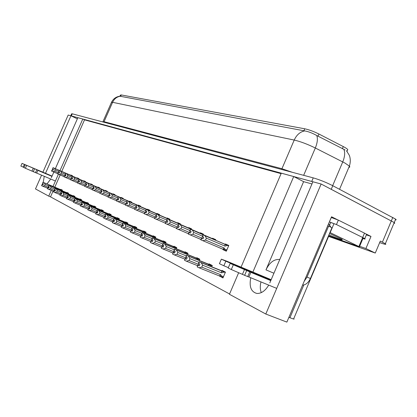<?xml version="1.0" encoding="UTF-8"?>
<svg xmlns="http://www.w3.org/2000/svg" width="417" height="417" viewBox="0 0 417 417"><rect width="100%" height="100%" fill="white"/><g stroke="black" fill="none" stroke-linecap="round" stroke-linejoin="round"><path stroke-width="0.63" d="M44.254 176.292L43.227 182.365M47.006 183.928L50.718 179.023M51.354 177.699L53.845 172.065M55.352 168.65L77.875 117.683L82.785 119.022L59.985 170.652M42.899 172.179L68.185 115.04L70.942 115.796L45.51 173.29M51.275 190.381L48.737 196.131L35.481 188.932L41.575 175.161M58.416 174.212L53.016 186.441M241.042 267.172L281.303 173.149L293.719 176.537L303.607 181.656L311.958 183.965M269.809 282.888L312.896 181.765L321.132 184.012L394.237 222.537C394.988 223.147 394.878 223.403 393.914 223.309M77.359 118.85L70.942 115.796M281.089 173.649L84.521 119.851L82.785 119.022M365.975 233.927L371 236.434L366.361 234.886M321.132 184.012L265.796 314.032L286.87 322.112L331.546 216.772L338.109 220.04M328.596 236.403L375.269 253.051L365.912 248.516L359.647 246.296M365.912 248.516L371 236.434M328.638 236.303L329.201 236.303L328.528 235.787M375.269 253.051L380.309 241.068L385.334 243.731C386.616 244.68 385.36 244.524 381.56 243.262L379.658 242.616M250.763 277.738C249.027 286.667 251.081 291.905 256.919 293.459C261.36 293.61 265.295 290.821 268.725 285.103M293.719 176.537L252.879 272.092M265.796 314.032L229.433 294.282L238.66 272.728M293.74 318.651L294.141 319.057L293.578 319.036L288.882 317.373M53.058 191.122L50.52 196.866L229.558 293.98M50.52 196.866L48.737 196.131M119.955 96.176L120.43 95.092L121.258 94.946L304.754 128.79C308.997 129.697 313.725 131.438 318.932 134.024L343.29 146.581C345.641 147.806 347.137 148.796 347.773 149.557L347.377 150.49M84.521 119.851L61.758 171.418M60.184 174.973L54.794 187.181M127.482 223.945L127.873 223.048L125.684 221.948L125.533 222.287M136.369 228.459L136.776 227.526L134.488 226.379L134.337 226.723M145.663 233.181L146.086 232.212L143.693 231.008L143.537 231.362M155.39 238.128L155.833 237.111L153.326 235.85L153.169 236.215M176.276 248.746L176.761 247.635L174.004 246.249L173.837 246.629M165.585 243.309L166.044 242.246L163.417 240.927L163.255 241.297M211.753 266.807L212.305 265.509L209.094 263.893L208.917 264.31M199.316 260.474L199.847 259.244L196.798 257.711L196.626 258.113M187.509 254.464L188.015 253.291L185.117 251.837L184.945 252.228M118.975 219.623L119.351 218.763L117.25 217.71L117.109 218.044M110.823 215.485L111.183 214.656L109.171 213.65L109.03 213.973M103.004 211.513L103.353 210.721L101.425 209.751L101.284 210.069M95.498 207.708L95.837 206.941L93.981 206.008L93.846 206.321M88.289 204.049L88.612 203.308L86.835 202.417L86.7 202.719M81.362 200.535L81.675 199.821L79.96 198.961L79.829 199.258M74.69 197.152L74.997 196.464L73.35 195.636L73.22 195.927M68.273 193.895L68.565 193.227L66.981 192.43L66.85 192.717M62.086 190.762L62.373 190.116L60.84 189.344L60.715 189.626M219.644 276.044L222.944 277.951L225.446 272.119L222.058 270.414L221.875 270.836M191.403 229.402L191.627 228.886L188.745 227.599L188.583 227.979M186.915 233.077L188.442 233.781M203.157 234.667L203.387 234.13L200.358 232.78L200.191 233.166M198.982 238.623L200.958 239.535M211.695 244.471L213.379 245.186M215.521 240.208L215.761 239.65L212.571 238.227L212.399 238.628M180.222 224.393L180.436 223.893L177.694 222.668L177.533 223.038M167.207 222.438L165.857 221.875L165.189 223.413L176.579 228.323M169.568 219.618L169.776 219.133L167.16 217.971L167.003 218.331M156.438 217.523L155.129 216.976L154.478 218.477L165.309 223.142M159.403 215.068L159.607 214.599L157.11 213.483L156.959 213.838M149.698 210.721L149.896 210.267L147.509 209.204L147.363 209.548M140.425 206.566L140.612 206.128L138.335 205.107L138.189 205.445M131.548 202.594L131.736 202.167L129.551 201.192L129.406 201.52M123.046 198.789L123.229 198.372L121.139 197.439L120.998 197.757M114.899 195.14L115.076 194.734L113.07 193.837L112.929 194.155M107.08 191.638L107.252 191.241L105.329 190.387L105.193 190.694M99.574 188.275L99.741 187.895L97.891 187.066L97.76 187.369M92.36 185.049L92.522 184.674L90.744 183.876L90.614 184.173M85.422 181.942L85.579 181.577L83.869 180.811L83.739 181.103M78.74 178.95L78.896 178.596L77.249 177.861L77.124 178.142M72.308 176.073L72.464 175.724L70.874 175.015L70.749 175.296M223.131 249.335L222.991 249.668L226.332 251.206L228.797 245.467L225.435 243.966L225.263 244.378M226.374 251.102L222.991 249.668M223.09 277.613L219.571 276.205M303.607 181.656L265.968 269.867C269.596 262.402 274.198 258.947 279.771 259.504M261.292 292.619C260.088 289.523 259.979 285.958 260.964 281.923M70.76 115.744L71.615 113.81L72.271 113.815L313.245 177.871C319.552 179.706 326.058 182.318 332.766 185.706L331.234 189.302L394.237 222.537L385.334 243.731M70.999 115.822L312.891 181.781M345.047 149.938L316.753 135.53C312.469 133.096 308.439 131.553 304.66 130.907L119.898 96.202C116.072 96.728 113.278 98.74 111.527 102.238M332.766 185.706L395.66 219.154C396.405 219.769 396.291 220.04 395.321 219.957M203.037 238.785L201.552 238.164L203.022 238.811L203.741 237.143L202.459 236.585L203.178 234.917L204.976 235.704L206.373 238.149L205.55 240.062L224.221 248.021L224.601 249.012L223.674 249.569L226.514 250.773L223.866 249.647M228.631 245.858L203.178 234.917M228.62 245.874L204.976 235.704M227.489 245.389L225.029 246.129L206.373 238.149M201.552 238.164L200.832 239.827L223.674 249.569M228.641 245.827L202.985 234.834L228.636 245.842M202.615 236.653L201.906 238.3M225.029 246.129L224.914 244.268M205.55 240.062L202.818 240.703M201.02 239.916L201.739 238.253M224.221 248.021L222.798 249.189M202.985 234.834L202.318 236.522L203.131 234.896M203.037 234.854L202.318 236.522M225.383 272.265L199.185 261.772L225.347 272.343M199.232 261.798L198.502 263.492L199.185 261.772M198.794 263.627L198.091 265.254L197.726 265.16L197.189 266.953L197.919 265.259L199.217 265.837L199.946 264.143L198.502 263.492M198.596 263.539L199.326 261.845L201.202 262.679L202.62 265.176L201.781 267.125L220.791 274.772L219.358 275.918L223.152 277.461L220.426 276.377M198.648 263.565L199.378 261.871M225.305 272.442L199.326 261.845M220.791 274.772L221.182 275.762L220.546 276.419M201.781 267.125L199.008 267.766L219.358 275.918M197.189 266.953L199.008 267.766M201.202 262.679L221.505 270.914L221.615 272.854L202.62 265.176M221.505 270.914L224.117 272.051L221.615 272.854M224.117 272.051L225.274 272.52M198.091 265.254L199.263 265.728M190.46 233.046L189.021 232.446L190.444 233.072L191.148 231.451L189.902 230.909L190.605 229.287L192.346 230.048L193.702 232.42L192.899 234.286L201.969 238.154M212.055 238.717L190.605 229.287M211.972 238.482L192.346 230.048M202.417 236.152L193.702 232.42M189.021 232.446L188.322 234.067L200.984 239.478M215.61 240.004L190.423 229.204L215.599 240.02M190.079 230.987L189.386 232.587M192.899 234.286L190.246 234.912M188.5 234.151L189.203 232.53M190.423 229.204L189.719 230.825L190.559 229.267M190.47 229.225L189.766 230.846M178.528 227.604L177.142 227.025L178.518 227.63L179.206 226.05L177.996 225.524L178.679 223.945L180.373 224.685L181.687 226.994L180.9 228.808L189.443 232.457M203.225 234.505L178.679 223.945M203.22 234.516L180.373 224.685M189.865 230.497L181.687 226.994M177.142 227.025L176.454 228.599L188.463 233.734M203.235 234.479L178.507 223.866L203.23 234.49M178.195 225.607L177.517 227.171M180.9 228.808L178.32 229.423M176.626 228.683L177.308 227.103M178.507 223.866L177.866 225.467L178.632 223.924M178.549 223.887L177.866 225.467M165.857 221.875L167.196 222.459L167.863 220.921L166.685 220.411L167.353 218.873L169.005 219.587L170.277 221.839L169.51 223.611L177.569 227.051M191.481 229.225L167.353 218.873M191.466 229.261L169.005 219.587M177.96 225.133L170.277 221.839M166.899 220.504L166.242 222.026M169.51 223.611L166.998 224.205M165.351 223.486L166.018 221.948M167.191 218.795L166.524 220.338L167.311 218.852M167.233 218.816L166.565 220.353M212.243 265.66L186.535 255.334L212.211 265.738M186.581 255.36L185.873 257.008L186.535 255.334M186.175 257.148L185.492 258.733L185.112 258.629L184.585 260.375L185.294 258.722L186.555 259.285L187.269 257.633L185.873 257.008M185.961 257.054L186.67 255.402L188.489 256.21L189.86 258.639L189.042 260.531L198.487 264.342M186.008 257.075L186.717 255.428M212.17 265.827L186.67 255.402M189.042 260.531L186.352 261.157L197.517 265.645M184.585 260.375L186.352 261.157M188.489 256.21L208.464 264.336L208.636 265.54M198.951 262.319L189.86 258.639M208.464 264.336L211.002 265.441L209.563 265.785M211.002 265.441L212.138 265.905M185.492 258.733L186.602 259.181M199.779 259.4L174.551 249.236L199.748 259.473M174.593 249.257L173.858 250.841L174.551 249.236M174.217 251.013L173.55 252.551L173.159 252.441L172.638 254.135L173.336 252.53L174.561 253.077L175.255 251.472L173.899 250.862M173.983 250.904L174.676 249.298L176.443 250.085L177.772 252.441L176.975 254.287L185.857 257.883M174.03 250.93L174.723 249.324M199.712 259.556L174.676 249.298M176.975 254.287L174.358 254.896L184.893 259.145M172.638 254.135L174.358 254.896M176.443 250.085L196.094 258.097L196.251 259.223M186.29 255.902L177.772 252.441M196.094 258.097L198.57 259.176L197.184 259.494M198.57 259.176L199.68 259.629M173.55 252.551L174.603 252.978M187.942 253.453L163.177 243.445L187.916 253.52M163.219 243.471L162.5 245.008L163.177 243.445M162.87 245.186L162.218 246.687L161.822 246.572L161.306 248.219L161.984 246.655L163.177 247.182L163.855 245.618L162.541 245.029M162.62 245.071L163.297 243.507L165.012 244.268L166.3 246.562L165.523 248.36L173.894 251.759M162.661 245.092L163.339 243.528M187.879 253.599L163.297 243.507M165.523 248.36L162.979 248.959L172.93 252.983M161.306 248.219L162.979 248.959M165.012 244.268L184.345 252.17L184.486 253.228M174.296 249.819L166.3 246.562M184.345 252.17L186.759 253.223L185.424 253.526M186.759 253.223L187.853 253.666M162.218 246.687L163.214 247.093M176.688 247.797L152.93 238.123L175.046 247.245M152.408 237.966L151.746 239.488L152.367 237.945M152.085 239.645L150.386 242.517L151.204 241.073L152.361 241.584L153.023 240.062L151.824 239.53L152.486 238.008L154.149 238.743L155.4 240.979L154.639 242.73L162.541 245.941M151.866 239.551L152.523 238.024M176.631 247.938L152.486 238.008M176.662 247.86L175.046 247.239M154.639 242.73L152.163 243.314L161.577 247.13M150.542 242.595L152.163 243.314M154.149 238.743L173.18 246.536L173.305 247.531M162.917 244.049L155.4 240.979M173.18 246.536L175.531 247.562L174.238 247.844M175.531 247.562L176.6 248M151.449 241.115L152.398 241.5M23.993 167.457L23.196 167.118L24.389 164.428L52.031 176.172M55.414 181.009L36.67 173.086L37.869 170.376L51.948 176.36M51.989 176.261L37.869 170.376M36.67 173.086L35.513 172.622L36.717 169.907M34.491 168.963L33.287 171.689L25.39 168.254L23.936 167.587L25.14 164.877M33.287 171.689L35.513 172.622M33.178 168.395L31.968 171.116M52.073 176.078L22.049 163.386L20.855 166.07L23.196 167.118M24.389 164.428L22.049 163.386M228.349 267.62L223.861 265.775L225.816 261.219L271.034 280.005M366.434 234.708L366.6 234.312L364.494 233.145L338.349 220.113L331.307 217.492L329.378 221.886M338.349 220.113L336.462 224.565L329.43 221.912M364.494 233.145L362.665 237.492L336.462 224.565M362.665 237.492L364.776 238.639C365.605 239.228 364.99 239.186 362.92 238.524M302.549 285.139C305.838 284.863 308.465 282.653 310.425 278.514L331.942 227.734L327.757 225.712M304.165 281.329L307.037 277.05L328.632 226.118M328.601 223.71L330.9 227.223M276.711 288.382L248.876 276.966L250.852 272.353L270.774 280.62M270.914 280.292L230.158 263.393L250.852 272.353M248.876 276.966L247.729 276.575L249.71 271.947M246.629 270.68L244.643 275.324L231.299 269.528L228.177 268.011L230.137 263.44M244.643 275.324L247.729 276.575M244.419 269.721L242.433 274.365M271.165 279.698L226.869 261.209L221.359 259.166L225.816 261.219M221.338 259.212L219.41 263.7L223.861 265.775M329.519 233.452L342.065 239.327C343.363 240.526 338.974 239.05 328.904 234.901M329.915 232.514L359.438 246.791L328.549 235.741M330.785 222.47L332.839 223.272M155.129 216.976L156.427 217.549L157.079 216.048L155.937 215.547L156.589 214.046L158.194 214.745L159.43 216.939L158.679 218.664L166.289 221.917M180.28 224.247L156.589 214.046M180.28 224.257L158.194 214.745M166.654 220.035L159.43 216.939M180.29 224.226L156.432 213.978L180.29 224.237M156.167 215.646L155.52 217.132M158.679 218.664L156.234 219.248M154.629 218.55L155.286 217.048M156.432 213.978L155.781 215.48L156.547 214.03M156.474 213.994L155.822 215.495M146.185 212.847L144.913 212.316L146.174 212.868L146.815 211.403L145.7 210.919L146.336 209.454L147.899 210.137L149.104 212.274L148.369 213.957L155.562 217.033M169.625 219.483L146.336 209.454M169.62 219.493L147.899 210.137M155.906 215.193L149.104 212.274M144.913 212.316L144.277 213.78L154.598 218.2M169.636 219.462L146.19 209.391L169.63 219.472M145.945 211.023L145.309 212.477M148.369 213.957L145.986 214.531M144.423 213.848L145.064 212.383M146.19 209.391L145.59 210.872L146.299 209.438M146.226 209.407L145.59 210.872M136.416 208.391L135.181 207.875L136.406 208.411L137.031 206.983L135.942 206.509L136.567 205.081L138.09 205.743L139.257 207.828L138.543 209.47L145.351 212.383M156.276 213.723L136.567 205.081M156.229 213.551L138.09 205.743M145.669 210.58L139.257 207.828M135.181 207.875L134.555 209.303L144.391 213.52M159.466 214.917L136.427 205.013L158.043 214.328M159.461 214.927L158.043 214.322M136.197 206.618L135.582 208.036M138.543 209.47L136.218 210.032M134.696 209.365L135.322 207.937M136.427 205.013L135.801 206.446L136.531 205.06M136.463 205.034L135.838 206.462M165.971 242.413L142.088 232.712L165.945 242.47M142.124 232.733L141.441 234.198L142.088 232.712M141.827 234.38L141.201 235.808L140.795 235.683L140.294 237.247L140.941 235.761L142.072 236.262L142.718 234.776L141.478 234.218M141.551 234.255L142.197 232.769L143.818 233.489L145.033 235.668L144.292 237.377L151.752 240.416M141.587 234.276L142.233 232.79M165.914 242.543L142.197 232.769M144.292 237.377L141.879 237.945L150.798 241.568M140.294 237.247L141.879 237.945M143.818 233.489L162.547 241.172L162.656 242.11M152.101 238.56L145.033 235.668M162.547 241.172L164.84 242.173L163.594 242.439M164.84 242.173L165.888 242.605M141.201 235.808L142.108 236.178M155.76 237.278L132.293 227.729L155.734 237.336M132.33 227.75L131.663 229.178L132.293 227.729M132.053 229.36L130.401 232.076L131.173 230.7L132.272 231.19L132.903 229.736L131.767 229.235L132.398 227.781L133.977 228.48L135.16 230.606L134.43 232.274L141.488 235.157M131.803 229.251L132.434 227.802M155.703 237.403L132.398 227.781M134.43 232.274L132.08 232.832L140.539 236.277M130.542 232.154L132.08 232.832M133.977 228.48L152.408 236.058L152.513 236.945M141.816 233.338L135.16 230.606M152.408 236.058L154.65 237.038L153.44 237.289M154.65 237.038L155.682 237.461M131.444 230.757L132.304 231.112M146.013 232.378L122.952 222.975L144.579 231.894M122.989 222.996L122.337 224.393L122.952 222.975M122.728 224.575L122.134 225.941L121.717 225.805L121.238 227.291L121.853 225.878L122.921 226.353L123.541 224.935L122.369 224.409M122.436 224.445L123.057 223.027L124.589 223.71L125.741 225.779L125.032 227.411L131.709 230.142M122.473 224.461L123.088 223.043M145.96 232.498L123.057 223.027M145.986 232.436L144.579 231.888M125.032 227.411L122.734 227.958L130.766 231.232M121.238 227.291L122.734 227.958M124.589 223.71L142.734 231.18L142.828 232.014M132.022 228.36L125.741 225.779M142.734 231.18L144.928 232.133L143.756 232.373M144.928 232.133L145.94 232.55M122.134 225.941L122.958 226.28M127.091 204.137L125.892 203.632L127.081 204.158L127.696 202.761L126.638 202.297L127.248 200.9L128.728 201.547L129.864 203.585L129.166 205.19L135.619 207.953M146.633 209.402L127.248 200.9M146.591 209.24L128.728 201.547M135.916 206.186L129.864 203.585M125.892 203.632L125.282 205.028L134.665 209.053M149.76 210.58L127.112 200.843L149.755 210.59M126.898 202.412L126.294 203.798M129.166 205.19L126.898 205.737M125.418 205.091L126.028 203.694M127.112 200.843L126.533 202.255L127.211 200.885M127.143 200.858L126.533 202.255M118.188 200.077L117.015 199.581L118.178 200.092L118.777 198.727L117.745 198.278L118.339 196.913L119.788 197.543L120.894 199.535L120.211 201.103L126.33 203.72M140.477 206.441L118.339 196.913M140.466 206.462L119.788 197.543M126.612 201.99L120.894 199.535M117.015 199.581L116.421 200.947L125.381 204.794M118.016 198.398L117.427 199.748M120.211 201.103L117.995 201.64M116.551 201.004L117.146 199.644M118.209 196.855L117.646 198.237L118.308 196.897M118.246 196.871L117.646 198.237M109.671 196.188L108.535 195.709L109.661 196.209L110.25 194.875L109.238 194.431L109.822 193.097L111.235 193.712L112.319 195.656L111.647 197.189L117.453 199.68M131.6 202.464L109.822 193.097M131.59 202.495L111.235 193.712M117.719 197.981L112.319 195.656M108.535 195.709L107.946 197.043L116.52 200.723M109.52 194.557L108.941 195.881M111.647 197.189L109.483 197.721M108.071 197.1L108.655 195.766M109.702 193.045L109.118 194.379L109.791 193.081M109.734 193.055L109.15 194.39M101.519 192.472L100.414 192.002L101.513 192.487L102.087 191.184L101.102 190.751L101.675 189.448L103.056 190.048L104.109 191.95L103.447 193.452L108.973 195.813M123.098 198.674L101.675 189.448M123.088 198.69L103.056 190.048M109.218 194.145L104.109 191.95M100.414 192.002L99.84 193.311L108.039 196.834M101.388 190.877L100.825 192.174M103.447 193.452L101.336 193.968M99.955 193.363L100.528 192.06M101.555 189.396L101.07 190.736M101.102 190.751L101.644 189.433M101.586 189.407L101.013 190.715M93.71 188.911L92.631 188.453L93.705 188.927L94.268 187.645L93.304 187.228L93.867 185.951L95.212 186.535L96.244 188.395L95.597 189.865L100.846 192.117M112.058 193.915L93.867 185.951M112.027 193.785L95.212 186.535M101.081 190.475L96.244 188.395M92.631 188.453L92.068 189.73L99.929 193.107M114.951 195.026L93.752 185.899L114.946 195.031M93.601 187.358L93.043 188.625M95.597 189.865L93.528 190.371M92.183 189.782L92.741 188.505M93.752 185.899L93.189 187.176L93.835 185.935M93.783 185.909L93.22 187.186M136.698 227.698L114.623 218.638L135.327 227.229M114.07 218.456L113.434 219.822L114.039 218.44M113.831 220.004L113.247 221.344L112.83 221.203L112.35 222.657L112.96 221.271L114.003 221.735L114.607 220.348L113.466 219.837M113.528 219.868L114.133 218.487L115.629 219.149L116.75 221.172L116.056 222.767L122.389 225.357M113.565 219.889L114.169 218.503M136.651 227.812L114.133 218.487M136.677 227.75L135.327 227.223M116.056 222.767L113.815 223.303L121.451 226.421M112.35 222.657L113.815 223.303M115.629 219.149L133.497 226.52L133.576 227.307M122.676 223.611L116.75 221.172M133.497 226.52L135.64 227.453L134.503 227.677M135.64 227.453L136.63 227.859M113.247 221.344L114.034 221.662M127.795 223.225L106.106 214.302L126.476 222.772M105.548 214.119L104.922 215.453L105.517 214.103M105.324 215.641L103.739 218.159L104.459 216.871L105.475 217.32L106.069 215.964L105.016 215.5L105.61 214.15L107.07 214.797L108.159 216.772L107.482 218.326L113.487 220.791M105.048 215.516L105.642 214.166M127.748 223.33L105.61 214.15M127.774 223.272L126.481 222.767M107.482 218.326L105.293 218.852L112.559 221.828M103.864 218.221L105.293 218.852M107.07 214.797L124.657 222.063L124.735 222.808M113.758 219.076L108.159 216.772M124.657 222.063L126.758 222.975L125.653 223.184M126.758 222.975L127.727 223.376M104.756 216.944L105.501 217.252M119.272 218.941L97.364 209.954L119.252 218.982M97.396 209.97L96.817 211.289L97.364 209.954M97.187 211.461L96.629 212.743L96.207 212.597L95.743 213.984L96.322 212.66L97.317 213.097L97.896 211.773L96.817 211.289M96.874 211.32L97.453 209.996L98.876 210.627L99.939 212.561L99.277 214.083L104.98 216.428M96.9 211.336L97.484 210.012M119.231 219.04L97.453 209.996M99.277 214.083L97.14 214.599L104.057 217.434M95.743 213.984L97.14 214.599M98.876 210.627L116.202 217.794L116.265 218.503M105.235 214.745L99.939 212.561M116.202 217.794L118.251 218.69L117.193 218.889M118.251 218.69L119.21 219.087M96.629 212.743L97.343 213.035M111.104 214.833L89.556 205.977L109.89 214.411M89.587 205.993L89.019 207.291L89.556 205.977M89.394 207.463L87.857 209.86L88.534 208.625L89.509 209.058L90.077 207.76L89.076 207.317L89.645 206.024L91.036 206.639L92.074 208.526L91.422 210.017L96.843 212.248M89.102 207.332L89.671 206.04M111.063 214.927L89.645 206.024M111.089 214.875L109.895 214.411M91.422 210.017L89.332 210.522L95.926 213.233M87.966 209.923L89.332 210.522M91.036 206.639L108.097 213.707L108.154 214.38M97.083 210.595L92.074 208.526M108.097 213.707L111.047 214.969M88.847 208.714L89.535 208.995M103.275 210.893L82.076 202.172L103.254 210.934M82.102 202.188L81.518 203.439L82.076 202.172M81.925 203.626L81.388 204.851L80.961 204.705L80.512 206.029L81.07 204.763L82.019 205.18L82.576 203.913L81.55 203.454M81.602 203.48L82.159 202.214L83.515 202.813L84.531 204.664L83.89 206.118L89.05 208.25M81.628 203.496L82.185 202.229M103.234 210.986L82.159 202.214M83.89 206.118L81.847 206.618L88.143 209.209M80.512 206.029L81.847 206.618M83.515 202.813L100.325 209.787L100.377 210.429M89.274 206.623L84.531 204.664M100.325 209.787L103.218 211.028M81.388 204.851L82.045 205.122M86.225 185.492L85.167 185.049L86.215 185.508L86.767 184.257L85.829 183.845L86.376 182.594L87.695 183.167L88.701 184.986L88.065 186.425L93.064 188.573M107.127 191.533L86.376 182.594M107.117 191.554L87.695 183.167M93.288 186.962L88.701 184.986M85.167 185.049L84.62 186.3L92.152 189.537M86.126 183.975L85.584 185.216M88.065 186.425L86.043 186.925M84.729 186.347L85.276 185.096M86.267 182.547L85.798 183.834L86.35 182.583M86.298 182.557L85.746 183.808M79.037 182.213L78.01 181.781L79.032 182.229L79.569 181.004L78.651 180.603L79.194 179.378L80.481 179.935L81.461 181.718L80.841 183.126L85.605 185.169M96.833 187.097L79.194 179.378M96.807 186.978L80.481 179.935M85.808 183.589L81.461 181.718M78.01 181.781L77.468 183.006L84.698 186.118M99.621 188.171L79.089 179.331L99.616 188.182M78.959 180.733L78.422 181.953M80.841 183.126L78.86 183.616M77.572 183.053L78.115 181.828M79.089 179.331L78.547 180.556L79.162 179.362M79.115 179.341L78.573 180.566M72.136 179.065L71.13 178.643L72.131 179.081L72.657 177.877L71.76 177.486L72.287 176.282L73.548 176.834L74.507 178.575L73.898 179.956L78.443 181.906M89.671 183.887L72.287 176.282M89.645 183.777L73.548 176.834M78.636 180.352L74.507 178.575M71.13 178.643L70.598 179.842L77.546 182.828M92.402 184.945L72.188 176.24L92.402 184.955M72.068 177.621L71.547 178.81M73.898 179.956L71.964 180.441M70.702 179.889L71.229 178.685M72.188 176.24L71.734 177.47M71.76 177.486L72.261 176.271M72.214 176.25L71.682 177.449M65.5 176.037L64.515 175.625L65.495 176.052L66.016 174.874L65.135 174.488L65.651 173.31L66.887 173.847L67.825 175.557L67.226 176.912L71.562 178.773M82.775 180.801L65.651 173.31M82.754 180.697L66.887 173.847M71.745 177.246L67.825 175.557M64.515 175.625L63.999 176.803L70.676 179.675M85.464 181.843L65.558 173.269L85.459 181.854M65.448 174.624L64.932 175.797M67.226 176.912L65.328 177.387M64.093 176.844L64.614 175.666M65.558 173.269L65.036 174.447L65.631 173.3M65.584 173.279L65.062 174.457M59.115 173.128L58.156 172.721L59.11 173.138L59.621 171.981L58.761 171.606L59.271 170.449L60.481 170.98L61.398 172.654L60.809 173.983L64.948 175.76M78.782 178.867L59.271 170.449M78.771 178.877L60.481 170.98M65.12 174.259L61.398 172.654M58.156 172.721L57.645 173.873L64.067 176.641M59.078 171.747L58.568 172.893M60.809 173.983L58.948 174.447M57.739 173.915L58.25 172.763M59.178 170.407L58.667 171.564L59.245 170.438M59.198 170.417L58.693 171.575M52.969 170.324L52.031 169.922L52.964 170.334L53.47 169.198L52.62 168.833L53.126 167.697L54.309 168.213L55.206 169.86L54.632 171.163L58.583 172.857M69.754 174.968L53.126 167.697M69.733 174.874L54.309 168.213M58.745 171.382L55.206 169.86M52.031 169.922L51.531 171.059L57.713 173.722M72.35 175.984L53.032 167.66L72.344 175.99M52.943 168.968L52.443 170.094M54.632 171.163L52.808 171.616M51.619 171.1L52.12 169.964M53.032 167.66L52.599 168.822L53.1 167.686M53.058 167.665L52.558 168.802M95.759 207.113L74.898 198.518L95.743 207.155M74.924 198.534L74.351 199.759L74.898 198.518M74.763 199.946L74.231 201.15L73.809 200.999L73.366 202.297L73.913 201.057L74.841 201.463L75.388 200.223L74.382 199.774M74.429 199.8L74.977 198.56L76.306 199.149L77.296 200.952L76.671 202.381L81.581 204.413M74.455 199.811L75.003 198.57M95.722 207.202L74.977 198.56M76.671 202.381L74.669 202.87L80.679 205.346M73.366 202.297L74.669 202.87M76.306 199.149L92.866 206.024L92.913 206.634M81.795 202.818L77.296 200.952M92.866 206.024L95.701 207.244M74.231 201.15L74.862 201.411M88.54 203.486L68.007 195.01L88.524 203.522M68.034 195.026L67.471 196.23L68.007 195.01M67.882 196.412L66.402 198.659L67.038 197.496L67.945 197.898L68.482 196.678L67.549 196.266L68.08 195.052L69.384 195.625L70.348 197.397L69.733 198.794L74.414 200.728M67.575 196.277L68.107 195.062M88.503 203.569L68.08 195.052M69.733 198.794L67.773 199.274L73.522 201.646M66.501 198.711L67.773 199.274M69.384 195.625L85.704 202.412L85.746 202.99M74.617 199.164L70.348 197.397M85.704 202.412L88.487 203.605M67.361 197.595L67.966 197.846M81.596 199.993L61.388 191.643L80.554 199.628M61.414 191.653L60.887 192.847L61.388 191.643M61.268 193.019L60.757 194.176L60.335 194.025L59.907 195.265L60.434 194.077L61.32 194.468L61.846 193.274L60.887 192.847M60.934 192.868L61.461 191.679L62.732 192.242L63.676 193.978L63.071 195.344L67.538 197.194M60.955 192.883L61.481 191.69M81.565 200.071L61.461 191.679M81.581 200.03L80.554 199.623M63.071 195.344L61.153 195.818L66.652 198.091M59.907 195.265L61.153 195.818M62.732 192.242L78.813 198.935L78.855 199.493M67.726 195.656L63.676 193.978M78.813 198.935L81.544 200.108M60.757 194.176L61.341 194.421M74.919 196.636L55.018 188.401L74.904 196.668M55.044 188.411L54.528 189.584L55.018 188.401M54.914 189.756L54.408 190.892L53.986 190.736L53.564 191.956L54.08 190.788L54.95 191.168L55.466 190.001L54.528 189.584M54.57 189.605L55.086 188.437L56.331 188.984L57.259 190.689L56.665 192.028L60.929 193.796M54.596 189.615L55.112 188.448M74.888 196.709L55.086 188.437M56.665 192.028L54.783 192.492L60.048 194.671M53.564 191.956L54.783 192.492M56.331 188.984L72.188 195.594L72.219 196.126M61.101 192.284L57.259 190.689M72.188 195.594L74.872 196.746M54.408 190.892L54.971 191.122M68.492 193.399L48.893 185.284L67.518 193.061M48.914 185.294L48.382 186.43L48.893 185.284M48.794 186.613L48.299 187.728L47.877 187.577L47.46 188.765L47.965 187.619L48.82 187.999L49.326 186.852L48.408 186.441M48.45 186.462L48.956 185.315L50.176 185.857L51.082 187.52L50.499 188.838L54.57 190.533M48.471 186.472L48.982 185.325M68.461 193.472L48.956 185.315M68.477 193.436L67.518 193.055M50.499 188.838L48.659 189.297L53.699 191.387M47.46 188.765L48.659 189.297M50.176 185.857L65.808 192.378L65.839 192.883M54.736 189.042L51.082 187.52M65.808 192.378L68.445 193.509M48.299 187.728L48.841 187.952M62.295 190.288L42.987 182.281L62.284 190.319M43.014 182.292L42.513 183.412L42.987 182.281M42.899 183.589L42.414 184.684L41.992 184.528L41.58 185.701L42.081 184.575L42.915 184.94L43.415 183.819L42.513 183.412M42.555 183.438L43.055 182.312L44.249 182.839L45.135 184.476L44.562 185.768L48.45 187.384M42.576 183.449L43.076 182.323M62.263 190.355L43.055 182.312M44.562 185.768L42.753 186.217L47.59 188.223M41.58 185.701L42.753 186.217M44.249 182.839L59.662 189.276L59.688 189.761M48.607 185.919L45.135 184.476M59.662 189.276L62.253 190.387M42.414 184.684L42.935 184.898M382.41 242.121L392.798 217.408M289.914 317.775L303.821 284.978M318.932 134.024L317.994 136.218M304.754 128.79L303.904 130.782M343.29 146.581L342.367 148.749M121.258 94.946L120.659 96.301M265.968 269.867L273.922 273.229M348.857 167.353C349.873 167.28 350.045 166.868 349.383 166.112L344.974 163.073L315.325 147.999C307.501 144.178 300.464 141.53 294.214 140.06L112.59 102.311C114.268 98.813 116.864 96.786 120.372 96.233M304.66 130.907C300.094 131.835 296.612 134.884 294.214 140.06L281.934 168.729L292.364 172.32M316.753 135.53C317.916 138.642 317.441 142.796 315.325 147.999L303.665 175.322M102.832 121.936L104.052 121.707L112.59 102.311L111.428 102.462L103.025 121.545M343.884 149.442C345.208 152.58 344.833 156.735 342.753 161.9L332.662 185.648M72.271 113.815L71.349 115.905M313.245 177.871L311.723 181.442M103.791 122.191L104.052 121.707L281.934 168.729L281.564 169.448M224.601 249.012L226.864 249.971M221.182 275.762L223.486 276.685M26.599 165.533L25.39 168.254M310.425 278.514L307.037 277.05M233.291 264.889L231.299 269.528M358.907 246.51L362.545 237.878M330.17 232.634L333.928 223.773M329.373 225.613L330.712 222.443M293.578 319.036L328.789 235.949M347.773 149.557L347.08 151.189M346.433 150.683L349.389 155.421C350.561 158.846 350.561 162.411 349.383 166.112L339.553 189.287M395.66 219.154L394.237 222.537M364.776 238.639L366.6 234.312M359.438 246.791L363.071 238.164"/></g></svg>
